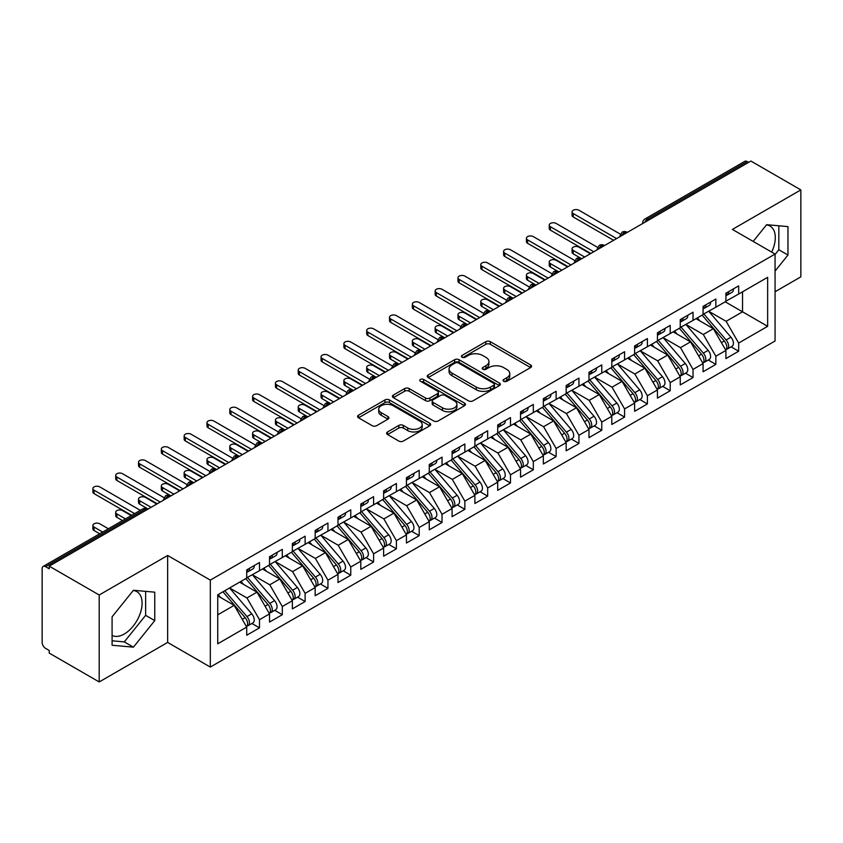 <?xml version="1.0" encoding="UTF-8"?>
<svg xmlns="http://www.w3.org/2000/svg" width="843" height="843" viewBox="0 0 843 843"><rect width="100%" height="100%" fill="white"/><g stroke="black" fill="none" stroke-linecap="round" stroke-linejoin="round"><path stroke-width="1.26" d="M503.714 381.289A2.213 1.275 0 0 0 506.843 381.289L530.637 367.548A3.172 1.834 0 0 0 531.575 366.262A3.172 1.834 0 0 0 530.637 364.966L490.331 341.689A3.172 1.834 0 0 0 485.842 341.689L462.048 355.43A2.213 1.275 0 0 0 461.406 356.336A2.213 1.275 0 0 0 462.048 357.242A2.213 1.275 0 0 0 465.188 357.242L468.265 355.461A10.137 5.848 0 0 1 482.596 355.461L485.958 357.4A10.137 5.848 0 0 1 488.929 361.542A10.137 5.848 0 0 1 485.958 365.672L482.881 367.453A2.213 1.275 0 0 0 482.228 368.359A2.213 1.275 0 0 0 482.881 369.266A2.213 1.275 0 0 0 486.011 369.266L489.098 367.485A10.137 5.848 0 0 1 503.429 367.485L506.791 369.424A10.137 5.848 0 0 1 509.762 373.565A10.137 5.848 0 0 1 506.791 377.706L503.714 379.476A2.213 1.275 0 0 0 503.06 380.383A2.213 1.275 0 0 0 503.714 381.289L503.714 379.476M112.087 635.443A25.174 14.531 120 0 0 124.29 633.999A25.174 14.531 120 0 0 140.739 611.818A25.174 14.531 120 0 0 136.882 591.649A25.174 14.531 120 0 0 133.226 590.511M766.424 224.933A25.174 14.531 -60 0 1 770.08 226.072A25.174 14.531 -60 0 1 771.672 252.099M387.527 431.953A3.172 1.834 0 0 0 386.6 433.239A3.172 1.834 0 0 0 387.527 434.535L398.834 441.068A3.172 1.834 0 0 0 403.312 441.068L429.74 425.81A3.172 1.834 0 0 0 430.668 424.514A3.172 1.834 0 0 0 429.74 423.218L389.424 399.94A3.172 1.834 0 0 0 384.945 399.94L358.517 415.199A3.172 1.834 0 0 0 357.59 416.495A3.172 1.834 0 0 0 358.517 417.791L372.184 425.673A3.172 1.834 0 0 0 376.663 425.673L387.97 419.15A3.172 1.834 0 0 0 388.897 417.854A3.172 1.834 0 0 0 387.97 416.558L381.194 412.649A8.472 4.889 0 0 1 378.718 409.192A8.472 4.889 0 0 1 383.944 404.672A8.472 4.889 0 0 1 393.175 405.736L419.719 421.057A8.472 4.889 0 0 1 422.195 424.514A8.472 4.889 0 0 1 416.969 429.034A8.472 4.889 0 0 1 407.738 427.97L403.312 425.42A3.172 1.834 0 0 0 398.834 425.42L387.527 431.953L387.527 434.535M775.065 291.741L800.85 276.852L800.85 189.907L750.881 161.055L49.221 566.148L49.221 568.783L45.575 566.675A4.837 2.792 -120 0 0 43.151 566.433A4.837 2.792 -120 0 0 42.15 568.656L42.15 642.429A4.837 2.792 -120 0 0 45.575 648.351L49.221 650.459L49.221 653.093L99.2 681.945L167.652 642.429L210.318 667.066L210.318 580.11L167.652 555.474L99.2 595L49.221 566.148M800.85 189.907L732.398 229.422L775.065 254.059L210.318 580.11M468.487 400.846A3.172 1.834 0 0 0 472.965 400.846L499.393 385.588A3.172 1.834 0 0 0 500.32 384.303A3.172 1.834 0 0 0 499.393 383.007L459.087 359.729A3.172 1.834 0 0 0 454.598 359.729L428.17 374.987A3.172 1.834 0 0 0 427.243 376.284A3.172 1.834 0 0 0 428.17 377.569L468.487 400.846M421.331 381.774A2.213 1.275 0 0 1 423.586 382.079L423.586 379.445L464.567 403.112A3.172 1.834 0 0 1 465.494 404.408A3.172 1.834 0 0 1 464.567 405.694L438.139 420.963A3.172 1.834 0 0 1 433.66 420.963L393.344 397.685L404.661 391.205L404.661 388.57L393.344 395.093A3.172 1.834 0 0 0 392.416 396.389A3.172 1.834 0 0 0 393.344 397.685L393.344 395.093M404.661 391.205A3.172 1.834 0 0 1 409.14 391.205L409.14 388.57A3.172 1.834 0 0 0 404.661 388.57M409.14 388.57L425.483 398.001A3.172 1.834 0 0 0 429.962 398.001L437.464 393.67A3.172 1.834 0 0 0 438.392 392.385A3.172 1.834 0 0 0 437.464 391.089L420.446 381.257A2.213 1.275 0 0 1 419.793 380.351A2.213 1.275 0 0 1 421.163 379.171A2.213 1.275 0 0 1 423.586 379.445M210.318 667.066L775.065 341.004L775.065 254.059M725.212 301.815L767.646 326.315L767.646 277.315L738.668 294.038L738.668 285.872L725.897 293.248L725.897 301.415L715.855 307.221L715.855 299.044L703.073 306.43L703.073 314.597L693.03 320.393L693.03 312.226L680.259 319.602L680.259 327.769L670.217 333.565L670.217 325.398L657.435 332.774L657.435 340.941L647.403 346.736L647.403 338.57L634.621 345.946L634.621 354.113L624.579 359.908L624.579 351.742L611.807 359.118L611.807 367.285L601.765 373.091L601.765 364.914L588.983 372.29L588.983 380.467L578.941 386.263L578.941 378.096L566.169 385.472L566.169 393.639L556.127 399.434L556.127 391.268L543.345 398.644L543.345 406.811L533.313 412.606L533.313 404.44L520.531 411.816L520.531 419.983L510.489 425.778L510.489 417.612L497.707 424.988L497.707 433.154L487.675 438.95L487.675 430.784L474.894 438.16L474.894 446.337L464.851 452.133L464.851 443.966L452.08 451.342L452.08 459.509L442.038 465.304L442.038 457.138L429.256 464.514L429.256 472.681L419.213 478.476L419.213 470.31L406.442 477.686L406.442 485.853L396.4 491.648L396.4 483.482L383.618 490.858L383.618 499.024L373.586 504.82L373.586 496.653L360.804 504.03L360.804 512.207L350.762 518.002L350.762 509.825L337.99 517.212L337.99 525.379L327.948 531.174L327.948 523.008L315.166 530.384L315.166 538.551L305.124 544.346L305.124 536.18L292.352 543.556L292.352 551.722L282.31 557.518L282.31 549.351L269.528 556.728L269.528 564.894L259.496 570.69L259.496 562.523L246.714 569.9L246.714 578.066L217.736 594.8L217.736 643.81L246.714 627.076L234.164 605.337L217.736 595.853M767.646 326.315L738.668 343.048L726.118 321.309L708.784 311.299M731.092 346.842L738.668 351.215L738.668 343.048M738.668 351.215L725.897 358.591L725.897 350.425L715.855 356.22L703.304 334.492L685.96 324.471M708.268 360.014L715.855 364.387L715.855 356.22M715.855 364.387L703.073 371.774L703.073 363.596L693.03 369.403L680.48 347.664L663.146 337.653L685.296 363.523L680.501 366.284A6.449 3.73 60 0 1 682.999 372.427A6.449 3.73 60 0 1 681.66 375.377A6.449 3.73 60 0 1 680.617 375.672M685.454 373.186L693.03 377.569L693.03 369.403M693.03 377.569L680.259 384.945L680.259 376.779L670.217 382.574L657.666 360.836L640.322 350.825L662.472 376.695L657.688 379.466A6.449 3.73 60 0 1 660.174 385.599A6.449 3.73 60 0 1 658.836 388.549A6.449 3.73 60 0 1 657.793 388.844M662.63 386.357L670.217 390.741L670.217 382.574M670.217 390.741L657.435 398.117L657.435 389.951L647.403 395.746L634.853 374.007L617.508 363.997L639.658 389.866L634.863 392.638A6.449 3.73 60 0 1 637.361 398.771A6.449 3.73 60 0 1 636.022 401.721A6.449 3.73 60 0 1 634.979 402.027M639.816 399.54L647.403 403.913L647.403 395.746M647.403 403.913L634.621 411.289L634.621 403.123L624.579 408.918L612.029 387.179L594.684 377.169L616.844 403.038L612.05 405.81A6.449 3.73 60 0 1 614.536 411.942A6.449 3.73 60 0 1 613.209 414.893A6.449 3.73 60 0 1 612.155 415.199M616.992 412.712L624.579 417.085L624.579 408.918M624.579 417.085L611.807 424.461L611.807 416.294L601.765 422.09L589.215 400.351L571.87 390.341M594.178 425.884L601.765 430.257L601.765 422.09M601.765 430.257L588.983 437.643L588.983 429.466L578.941 435.262L566.391 413.534L549.056 403.512M571.364 439.055L578.941 443.439L578.941 435.262M578.941 443.439L566.169 450.815L566.169 442.649L556.127 448.444L543.577 426.706L526.232 416.695M548.54 452.227L556.127 456.611L556.127 448.444M556.127 456.611L543.345 463.987L543.345 455.821L533.313 461.616L520.763 439.877L503.419 429.867M525.726 465.399L533.313 469.783L533.313 461.616M533.313 469.783L520.531 477.159L520.531 468.993L510.489 474.788L497.939 453.049L480.594 443.039M502.902 478.582L510.489 482.955L510.489 474.788M510.489 482.955L497.707 490.331L497.707 482.164L487.675 487.96L475.125 466.221L457.781 456.211M480.089 491.754L487.675 496.127L487.675 487.96M487.675 496.127L474.894 503.503L474.894 495.336L464.851 501.132L452.301 479.404L434.967 469.382M457.275 504.925L464.851 509.309L464.851 501.132M464.851 509.309L452.08 516.685L452.08 508.519L442.038 514.314L429.487 492.575L412.143 482.565L434.293 508.434L429.509 511.206A6.449 3.73 60 0 1 431.995 517.339A6.449 3.73 60 0 1 430.657 520.289A6.449 3.73 60 0 1 429.614 520.584M434.451 518.097L442.038 522.481L442.038 514.314M442.038 522.481L429.256 529.857L429.256 521.691L419.213 527.486L406.663 505.747L389.329 495.737L411.479 521.606L406.684 524.378A6.449 3.73 60 0 1 409.182 530.51A6.449 3.73 60 0 1 407.843 533.461A6.449 3.73 60 0 1 406.8 533.767M411.637 531.269L419.213 535.653L419.213 527.486M419.213 535.653L406.442 543.029L406.442 534.862L396.4 540.658L383.85 518.919L366.505 508.909L388.665 534.778L383.871 537.549A6.449 3.73 60 0 1 386.357 543.682A6.449 3.73 60 0 1 385.019 546.633A6.449 3.73 60 0 1 383.976 546.938M388.813 544.452L396.4 548.825L396.4 540.658M396.4 548.825L383.618 556.201L383.618 548.034L373.586 553.83L361.036 532.091L343.691 522.08L365.841 547.961L361.046 550.721A6.449 3.73 60 0 1 363.544 556.854A6.449 3.73 60 0 1 362.205 559.815A6.449 3.73 60 0 1 361.162 560.11M365.999 557.623L373.586 561.996L373.586 553.83M373.586 561.996L360.804 569.373L360.804 561.206L350.762 567.002L338.212 545.273L320.867 535.252L343.027 561.132L338.233 563.893A6.449 3.73 60 0 1 340.72 570.026A6.449 3.73 60 0 1 339.392 572.987A6.449 3.73 60 0 1 338.338 573.282M343.175 570.795L350.762 575.179L350.762 567.002M350.762 575.179L337.99 582.555L337.99 574.378L327.948 580.184L315.398 558.445L298.053 548.435M320.361 583.967L327.948 588.351L327.948 580.184M327.948 588.351L315.166 595.727L315.166 587.56L305.124 593.356L292.574 571.617L275.239 561.607M297.547 597.139L305.124 601.523L305.124 593.356M305.124 601.523L292.352 608.899L292.352 600.732L282.31 606.528L269.76 584.789L252.415 574.778M274.723 610.321L282.31 614.695L282.31 606.528M282.31 614.695L269.528 622.071L269.528 613.904L259.496 619.7L246.946 597.961L229.602 587.95M251.909 623.493L259.496 627.866L259.496 619.7M259.496 627.866L246.714 635.243L246.714 627.076M246.714 577.803L259.496 570.69M217.736 614.832L234.164 605.337M269.528 564.631L282.31 557.518M246.946 597.961L256.978 592.165L239.644 582.155M269.528 613.904L256.978 592.165M292.352 551.459L305.124 544.346M269.76 584.789L279.802 578.993L262.458 568.983M292.352 600.732L279.802 578.993M315.166 538.287L327.948 531.174M292.574 571.617L302.616 565.822L285.271 555.811M315.166 587.56L302.616 565.822M337.99 525.115L350.762 518.002M315.398 558.445L325.44 552.65L308.095 542.629M337.99 574.378L325.44 552.65M360.804 511.943L373.586 504.82M338.212 545.273L348.254 539.467L330.909 529.457M360.804 561.206L348.254 539.467M383.618 498.761L396.4 491.648M361.036 532.091L371.068 526.295L353.733 516.285M383.618 548.034L371.068 526.295M406.442 485.589L419.213 478.476M383.85 518.919L393.892 513.124L376.547 503.113M406.442 534.862L393.892 513.124M429.256 472.417L442.038 465.304M406.663 505.747L416.705 499.952L399.371 489.941M429.256 521.691L416.705 499.952M452.08 459.245L464.851 452.133M429.487 492.575L439.53 486.78L422.185 476.769M452.08 508.519L439.53 486.78M474.894 446.073L487.675 438.95M452.301 479.404L462.343 473.608L444.999 463.587M474.894 495.336L462.343 473.608M497.707 432.891L510.489 425.778M475.125 466.221L485.168 460.426L467.823 450.415M497.707 482.164L485.168 460.426M520.531 419.719L533.313 412.606M497.939 453.049L507.981 447.254L490.637 437.243M520.531 468.993L507.981 447.254M543.345 406.547L556.127 399.434M520.763 439.877L530.795 434.082L513.461 424.071M543.345 455.821L530.795 434.082M566.169 393.375L578.941 386.263M543.577 426.706L553.619 420.91L536.274 410.899M566.169 442.649L553.619 420.91M588.983 380.204L601.765 373.091M566.391 413.534L576.433 407.738L559.088 397.717M588.983 429.466L576.433 407.738M611.807 367.021L624.579 359.908M589.215 400.351L599.257 394.556L581.912 384.545M611.807 416.294L599.257 394.556M634.621 353.849L647.403 346.736M612.029 387.179L622.071 381.384L604.726 371.373M634.621 403.123L622.071 381.384M657.435 340.677L670.217 333.565M634.853 374.007L644.884 368.212L627.55 358.201M657.435 389.951L644.884 368.212M680.259 327.505L693.03 320.393M657.666 360.836L667.709 355.04L650.364 345.029M680.259 376.779L667.709 355.04M703.073 314.334L715.855 307.221M680.48 347.664L690.522 341.868L673.178 331.847M703.073 363.596L690.522 341.868M748.595 162.372L747.225 161.582L647.456 219.18L648.825 219.97M644.716 222.341A4.837 2.792 120 0 1 647.456 219.18A4.837 2.792 60 0 0 645.032 218.938L744.812 161.34A4.837 2.792 60 0 1 747.225 161.582M725.897 301.162L738.668 294.038M726.118 321.309L742.546 311.826L742.546 291.804L767.646 277.315M703.304 334.492L713.347 328.686L696.002 318.675M725.897 350.425L713.347 328.686M99.2 595L99.2 681.945M775.065 271.077L787.963 255.039L787.963 226.598L766.624 224.691L753.178 241.425M167.652 642.429L167.652 555.474M154.754 620.617L154.754 592.176L133.426 590.269L112.087 616.802L112.087 645.253L133.426 647.161L154.754 620.617L145.628 615.348L145.628 591.354M625.896 233.216L624.526 232.426A4.837 2.792 -120 0 0 622.102 232.183A4.837 2.792 -120 0 0 622.05 232.215L619.795 236.303A4.837 2.792 0 0 0 619.847 236.704M603.072 246.388L601.702 245.598A4.837 2.792 -120 0 0 599.289 245.355A4.837 2.792 -120 0 0 599.225 245.387L596.981 249.475A4.837 2.792 0 0 0 597.023 249.876L596.981 249.475M580.258 259.56L578.888 258.769A4.837 2.792 -120 0 0 576.464 258.527A4.837 2.792 -120 0 0 576.412 258.559L574.157 262.658A4.837 2.792 0 0 0 574.209 263.048M557.434 272.732L556.074 271.941A4.837 2.792 -120 0 0 553.651 271.699A4.837 2.792 -120 0 0 553.588 271.741L551.343 275.83A4.837 2.792 0 0 0 551.385 276.23M534.62 285.903L533.25 285.113A4.837 2.792 -120 0 0 530.827 284.881A4.837 2.792 -120 0 0 530.774 284.913L528.519 289.001A4.837 2.792 0 0 0 528.572 289.402M511.806 299.086L510.436 298.296A4.837 2.792 -120 0 0 508.013 298.053A4.837 2.792 -120 0 0 507.96 298.085L505.705 302.173A4.837 2.792 0 0 0 505.758 302.574M488.982 312.258L487.612 311.467A4.837 2.792 -120 0 0 485.199 311.225A4.837 2.792 -120 0 0 485.136 311.257L482.891 315.345A4.837 2.792 0 0 0 482.934 315.746M466.168 325.43L464.799 324.639A4.837 2.792 -120 0 0 462.375 324.397A4.837 2.792 -120 0 0 462.322 324.429L460.067 328.528A4.837 2.792 0 0 0 460.12 328.918M443.344 338.601L441.974 337.811A4.837 2.792 -120 0 0 439.561 337.569A4.837 2.792 -120 0 0 439.498 337.611L437.254 341.7A4.837 2.792 0 0 0 437.296 342.089M420.531 351.773L419.161 350.983A4.837 2.792 -120 0 0 416.737 350.751A4.837 2.792 -120 0 0 416.684 350.783L414.429 354.871A4.837 2.792 0 0 0 414.482 355.272M397.717 364.956L396.347 364.155A4.837 2.792 -120 0 0 393.923 363.923A4.837 2.792 -120 0 0 393.871 363.955L391.616 368.043A4.837 2.792 0 0 0 391.668 368.444M374.893 378.128L373.523 377.337A4.837 2.792 -120 0 0 371.11 377.095A4.837 2.792 -120 0 0 371.046 377.127L368.802 381.215A4.837 2.792 0 0 0 368.844 381.616M352.079 391.3L350.709 390.509A4.837 2.792 -120 0 0 348.285 390.267A4.837 2.792 -120 0 0 348.233 390.298L345.978 394.398A4.837 2.792 0 0 0 346.03 394.787M329.255 404.471L327.885 403.681A4.837 2.792 -120 0 0 325.472 403.439A4.837 2.792 -120 0 0 325.409 403.481L323.164 407.569A4.837 2.792 0 0 0 323.206 407.959M306.441 417.643L305.071 416.853A4.837 2.792 -120 0 0 302.648 416.621A4.837 2.792 -120 0 0 302.595 416.653L300.34 420.741A4.837 2.792 0 0 0 300.393 421.142M283.617 430.815L282.257 430.025A4.837 2.792 -120 0 0 279.834 429.793A4.837 2.792 -120 0 0 279.781 429.825L277.526 433.913A4.837 2.792 0 0 0 277.579 434.314M260.803 443.998L259.433 443.207A4.837 2.792 -120 0 0 257.01 442.965A4.837 2.792 -120 0 0 256.957 442.996L254.702 447.085A4.837 2.792 0 0 0 254.755 447.485M237.989 457.169L236.62 456.379A4.837 2.792 -120 0 0 234.196 456.137A4.837 2.792 -120 0 0 234.143 456.168L231.888 460.267A4.837 2.792 0 0 0 231.941 460.657M215.165 470.341L213.795 469.551A4.837 2.792 -120 0 0 211.382 469.309A4.837 2.792 -120 0 0 211.319 469.34L209.075 473.439A4.837 2.792 0 0 0 209.117 473.829M192.352 483.513L190.982 482.723A4.837 2.792 -120 0 0 188.558 482.481A4.837 2.792 -120 0 0 188.505 482.523L186.25 486.611A4.837 2.792 0 0 0 186.303 487.012M169.527 496.685L168.157 495.895A4.837 2.792 -120 0 0 165.744 495.663A4.837 2.792 -120 0 0 165.681 495.695L163.437 499.783A4.837 2.792 0 0 0 163.479 500.184M775.065 254.46L778.827 249.77L778.827 225.776M778.827 249.77L787.963 255.039M112.087 640.796L124.29 641.892L145.628 615.348M124.29 641.892L133.426 647.161M504.599 381.605L506.791 380.341A10.137 5.848 0 0 0 509.762 376.199L509.762 373.565M488.929 361.542L488.929 364.176A10.137 5.848 0 0 1 485.958 368.317L483.766 369.582M530.595 367.58L490.331 344.323A3.172 1.834 0 0 0 485.842 344.323L462.933 357.548M499.351 385.62L459.087 362.364A3.172 1.834 0 0 0 454.598 362.364L428.212 377.601M493.798 385.198A2.213 1.275 0 0 0 494.451 384.303A2.213 1.275 0 0 0 493.798 383.396L458.413 362.964A2.213 1.275 0 0 0 455.273 362.964L452.027 364.84A10.137 5.848 0 0 0 449.056 368.971A10.137 5.848 0 0 0 452.027 373.112L476.221 387.074A10.137 5.848 0 0 0 490.552 387.074L493.798 385.198L493.798 387.833A2.213 1.275 0 0 0 494.451 386.937L494.451 384.303M449.056 368.971L449.056 371.605A10.137 5.848 0 0 0 452.027 375.746L452.027 373.112M493.798 387.833L490.552 389.708A10.137 5.848 0 0 1 476.221 389.708L452.027 375.746M409.14 391.205L425.483 400.636A3.172 1.834 0 0 0 429.962 400.636L437.464 396.305A3.172 1.834 0 0 0 438.392 395.019L438.392 392.385M423.586 382.079L464.525 405.725M442.449 407.801A8.472 4.889 0 0 0 451.69 408.866A8.472 4.889 0 0 0 456.917 404.345A8.472 4.889 0 0 0 454.43 400.878L445.083 395.483A3.172 1.834 0 0 0 440.604 395.483L433.102 399.814A3.172 1.834 0 0 0 432.174 401.11A3.172 1.834 0 0 0 433.102 402.406L442.449 407.801L442.449 410.436A8.472 4.889 0 0 0 451.69 411.5A8.472 4.889 0 0 0 456.917 406.979L456.917 404.345M432.174 401.11L432.174 403.744A3.172 1.834 0 0 0 433.102 405.04L433.102 402.406M442.449 410.436L433.102 405.04M422.195 424.514L422.195 427.148A8.472 4.889 0 0 1 416.969 431.669A8.472 4.889 0 0 1 407.738 430.604L403.312 428.054A3.172 1.834 0 0 0 398.834 428.054L387.569 434.556M378.718 409.192L378.718 411.827A8.472 4.889 0 0 0 381.194 415.283L381.194 412.649M387.928 419.171L381.194 415.283M429.74 423.218L429.74 425.81L389.424 402.575A3.172 1.834 0 0 0 384.945 402.575L358.56 417.812L358.517 415.199M703.958 314.081L726.139 339.94A6.449 3.73 60 0 1 728.626 346.073A6.449 3.73 60 0 1 727.298 349.034L732.082 346.262A6.449 3.73 -120 0 0 733.421 343.312A6.449 3.73 -120 0 0 730.934 337.179L708.752 311.32M727.298 349.034A6.449 3.73 60 0 1 726.245 349.329M702.135 315.134L724.316 340.994A6.449 3.73 60 0 1 726.803 347.126A6.449 3.73 60 0 1 725.633 349.982M573.24 250.434L573.24 253.859A4.036 2.329 180 0 1 572.06 252.215L572.06 248.79A4.036 2.329 0 0 0 573.24 250.434L584.652 257.02M590.353 253.732L578.941 247.147A4.036 2.329 0 0 0 574.547 246.641A4.036 2.329 0 0 0 572.06 248.79M699.975 320.972L697.34 317.906M573.24 253.859L581.312 258.527A4.837 2.792 120 0 0 578.888 258.769A4.837 2.792 120 0 0 576.264 261.867M725.897 295.756A6.449 3.73 -120 0 0 726.803 293.122A6.449 3.73 -120 0 0 726.792 292.732M726.245 295.324A6.449 3.73 -120 0 0 727.298 295.029A6.449 3.73 -120 0 0 728.626 292.068A6.449 3.73 -120 0 0 728.615 291.678M733.41 288.907A6.449 3.73 60 0 1 733.421 289.307A6.449 3.73 60 0 1 732.082 292.258L727.298 295.029M620.311 234.133L578.941 210.255A4.036 2.329 -0 0 0 574.547 209.749A4.036 2.329 -0 0 0 572.06 211.899A4.036 2.329 -0 0 0 573.24 213.553L573.24 216.978A4.036 2.329 180 0 1 572.06 215.334L572.06 211.899M613.63 240.297L573.24 216.978M616.591 238.58L573.24 213.553M681.144 327.253L703.325 353.112A6.449 3.73 60 0 1 705.812 359.244A6.449 3.73 60 0 1 704.474 362.205L709.269 359.434A6.449 3.73 -120 0 0 710.607 356.484A6.449 3.73 -120 0 0 708.109 350.351L685.928 324.492M704.474 362.205A6.449 3.73 60 0 1 703.431 362.501M679.31 328.306L701.492 354.165A6.449 3.73 60 0 1 703.989 360.298A6.449 3.73 60 0 1 702.82 363.154M550.426 263.606L550.426 267.041A4.036 2.329 180 0 1 549.236 265.387L549.236 261.962A4.036 2.329 0 0 0 550.426 263.606L561.828 270.203M567.539 266.904L556.127 260.318A4.036 2.329 0 0 0 551.733 259.813A4.036 2.329 0 0 0 549.236 261.962M677.15 334.144L674.526 331.078M550.426 267.041L558.487 271.699A4.837 2.792 120 0 0 556.074 271.941A4.837 2.792 120 0 0 553.44 275.039M681.66 375.377L686.455 372.606A6.449 3.73 -120 0 0 687.783 369.656A6.449 3.73 -120 0 0 685.296 363.523M656.497 341.489L678.678 367.337A6.449 3.73 60 0 1 681.165 373.481A6.449 3.73 60 0 1 679.995 376.326M527.602 276.789L527.602 280.213A4.036 2.329 180 0 1 526.422 278.559L526.422 275.134A4.036 2.329 0 0 0 527.602 276.789L539.014 283.374M544.715 280.076L533.313 273.49A4.036 2.329 0 0 0 528.909 272.984A4.036 2.329 0 0 0 526.422 275.134M654.337 347.316L651.702 344.25M527.602 280.213L535.674 284.881A4.837 2.792 120 0 0 533.25 285.113A4.837 2.792 120 0 0 530.626 288.211M658.32 340.435L680.501 366.284M658.836 388.549L663.631 385.788A6.449 3.73 -120 0 0 664.969 382.827A6.449 3.73 -120 0 0 662.472 376.695M633.683 354.661L655.865 380.52A6.449 3.73 60 0 1 658.351 386.652A6.449 3.73 60 0 1 657.182 389.498M504.788 289.96L504.788 293.385A4.036 2.329 180 0 1 503.608 291.741L503.608 288.317A4.036 2.329 0 0 0 504.788 289.96L516.19 296.546M521.901 293.248L510.489 286.662A4.036 2.329 0 0 0 506.095 286.156A4.036 2.329 0 0 0 503.608 288.317M631.512 360.488L628.889 357.421M504.788 293.385L512.85 298.053A4.837 2.792 120 0 0 510.436 298.296A4.837 2.792 120 0 0 507.813 301.383M635.506 353.607L657.688 379.466M636.022 401.721L640.817 398.96A6.449 3.73 -120 0 0 642.155 395.999A6.449 3.73 -120 0 0 639.658 389.866M610.859 367.833L633.04 393.692A6.449 3.73 60 0 1 635.538 399.824A6.449 3.73 60 0 1 634.357 402.669M481.964 303.132L481.964 306.557A4.036 2.329 180 0 1 480.784 304.913L480.784 301.488A4.036 2.329 0 0 0 481.964 303.132L493.376 309.718M499.077 306.43L487.675 299.845A4.036 2.329 0 0 0 483.281 299.339A4.036 2.329 0 0 0 480.784 301.488M608.699 373.67L606.064 370.604M481.964 306.557L490.036 311.225A4.837 2.792 120 0 0 487.612 311.467A4.837 2.792 120 0 0 484.988 314.565M612.682 366.779L634.863 392.638M703.073 308.938A6.449 3.73 -120 0 0 703.989 306.304A6.449 3.73 -120 0 0 703.979 305.904M703.431 308.496A6.449 3.73 -120 0 0 704.474 308.201A6.449 3.73 -120 0 0 705.812 305.25A6.449 3.73 -120 0 0 705.802 304.85M710.596 302.089A6.449 3.73 60 0 1 710.607 302.479A6.449 3.73 60 0 1 709.269 305.429L704.474 308.201M597.487 247.315L556.127 223.427A4.036 2.329 -0 0 0 551.733 222.921A4.036 2.329 -0 0 0 549.236 225.081A4.036 2.329 -0 0 0 550.426 226.725L550.426 230.15A4.036 2.329 180 0 1 549.236 228.506L549.236 225.081M590.806 253.469L550.426 230.15M593.778 251.751L550.426 226.725M680.259 322.11A6.449 3.73 -120 0 0 681.165 319.476A6.449 3.73 -120 0 0 681.155 319.075M680.617 321.668A6.449 3.73 -120 0 0 681.66 321.373A6.449 3.73 -120 0 0 682.999 318.422A6.449 3.73 -120 0 0 682.978 318.022M687.772 315.261A6.449 3.73 60 0 1 687.783 315.651A6.449 3.73 60 0 1 686.455 318.612L681.66 321.373M574.673 260.487L533.313 236.609A4.036 2.329 -0 0 0 528.909 236.103A4.036 2.329 -0 0 0 526.422 238.253A4.036 2.329 -0 0 0 527.602 239.897L527.602 243.321A4.036 2.329 180 0 1 526.422 241.678L526.422 238.253M567.992 266.641L527.602 243.321M570.953 264.923L527.602 239.897M657.435 335.282A6.449 3.73 -120 0 0 658.351 332.648A6.449 3.73 -120 0 0 658.341 332.258M657.793 334.85A6.449 3.73 -120 0 0 658.836 334.545A6.449 3.73 -120 0 0 660.174 331.594A6.449 3.73 -120 0 0 660.164 331.204M664.958 328.433A6.449 3.73 60 0 1 664.969 328.823A6.449 3.73 60 0 1 663.631 331.784L658.836 334.545M551.849 273.659L510.489 249.781A4.036 2.329 -0 0 0 506.095 249.275A4.036 2.329 -0 0 0 503.608 251.425A4.036 2.329 -0 0 0 504.788 253.069L504.788 256.493A4.036 2.329 180 0 1 503.608 254.849L503.608 251.425M545.179 279.813L504.788 256.493M548.14 278.106L504.788 253.069M634.621 348.454A6.449 3.73 -120 0 0 635.538 345.82A6.449 3.73 -120 0 0 635.517 345.43M634.979 348.022A6.449 3.73 -120 0 0 636.022 347.727A6.449 3.73 -120 0 0 637.361 344.766A6.449 3.73 -120 0 0 637.35 344.376M642.134 341.605A6.449 3.73 60 0 1 642.155 342.005A6.449 3.73 60 0 1 640.817 344.956L636.022 347.727M529.035 286.831L487.675 262.953A4.036 2.329 -0 0 0 483.281 262.447A4.036 2.329 -0 0 0 480.784 264.597A4.036 2.329 -0 0 0 481.964 266.24L481.964 269.676A4.036 2.329 180 0 1 480.784 268.021L480.784 264.597M522.354 292.985L481.964 269.676M525.326 291.278L481.964 266.24M613.209 414.893L617.993 412.132A6.449 3.73 -120 0 0 619.331 409.182A6.449 3.73 -120 0 0 616.844 403.038M588.045 381.004L610.227 406.863A6.449 3.73 60 0 1 612.713 412.996A6.449 3.73 60 0 1 611.544 415.852M459.15 316.304L459.15 319.729A4.036 2.329 180 0 1 457.97 318.085L457.97 314.66A4.036 2.329 0 0 0 459.15 316.304L470.563 322.89M476.263 319.602L464.851 313.016A4.036 2.329 0 0 0 460.457 312.511A4.036 2.329 0 0 0 457.97 314.66M585.885 386.842L583.251 383.776M459.15 319.729L467.222 324.397A4.837 2.792 120 0 0 464.799 324.639A4.837 2.792 120 0 0 462.175 327.737M589.868 379.951L612.05 405.81M611.807 361.626A6.449 3.73 -120 0 0 612.713 358.992A6.449 3.73 -120 0 0 612.703 358.602M612.155 361.194A6.449 3.73 -120 0 0 613.209 360.899A6.449 3.73 -120 0 0 614.536 357.938A6.449 3.73 -120 0 0 614.526 357.548M619.32 354.777A6.449 3.73 60 0 1 619.331 355.177A6.449 3.73 60 0 1 617.993 358.127L613.209 360.899M506.221 300.003L464.851 276.125A4.036 2.329 -0 0 0 460.457 275.619A4.036 2.329 -0 0 0 457.97 277.769A4.036 2.329 -0 0 0 459.15 279.423L459.15 282.848A4.036 2.329 180 0 1 457.97 281.193L457.97 277.769M499.541 306.167L459.15 282.848M502.502 304.449L459.15 279.423M567.054 393.123L589.236 418.982A6.449 3.73 60 0 1 591.723 425.114A6.449 3.73 60 0 1 590.385 428.075L595.179 425.304A6.449 3.73 -120 0 0 596.517 422.354A6.449 3.73 -120 0 0 594.02 416.221L571.839 390.362M590.385 428.075A6.449 3.73 60 0 1 589.341 428.37M565.221 394.176L587.402 420.035A6.449 3.73 60 0 1 589.9 426.168A6.449 3.73 60 0 1 588.72 429.024M436.337 329.476L436.337 332.901A4.036 2.329 180 0 1 435.146 331.257L435.146 327.832A4.036 2.329 0 0 0 436.337 329.476L447.738 336.062M453.45 332.774L442.038 326.188A4.036 2.329 0 0 0 437.643 325.683A4.036 2.329 0 0 0 435.146 327.832M563.061 400.014L560.437 396.948M436.337 332.901L444.398 337.569A4.837 2.792 120 0 0 441.974 337.811A4.837 2.792 120 0 0 439.351 340.909M588.983 374.808A6.449 3.73 -120 0 0 589.9 372.174A6.449 3.73 -120 0 0 589.889 371.774M589.341 374.366A6.449 3.73 -120 0 0 590.385 374.071A6.449 3.73 -120 0 0 591.723 371.12A6.449 3.73 -120 0 0 591.712 370.72M596.507 367.959A6.449 3.73 60 0 1 596.517 368.349A6.449 3.73 60 0 1 595.179 371.299L590.385 374.071M483.397 313.185L442.038 289.297A4.036 2.329 -0 0 0 437.643 288.791A4.036 2.329 -0 0 0 435.146 290.951A4.036 2.329 -0 0 0 436.337 292.595L436.337 296.019A4.036 2.329 180 0 1 435.146 294.376L435.146 290.951M476.716 319.339L436.337 296.019M479.688 317.621L436.337 292.595M544.23 406.305L566.412 432.153A6.449 3.73 60 0 1 568.909 438.286A6.449 3.73 60 0 1 567.571 441.247L572.355 438.476A6.449 3.73 -120 0 0 573.693 435.525A6.449 3.73 -120 0 0 571.206 429.393L549.025 403.534M567.571 441.247A6.449 3.73 60 0 1 566.528 441.542M542.407 407.359L564.589 433.207A6.449 3.73 60 0 1 567.076 439.351A6.449 3.73 60 0 1 565.906 442.196M413.513 342.658L413.513 346.083A4.036 2.329 180 0 1 412.332 344.429L412.332 341.004A4.036 2.329 0 0 0 413.513 342.658L424.925 349.244M430.625 345.946L419.213 339.36A4.036 2.329 0 0 0 414.819 338.854A4.036 2.329 0 0 0 412.332 341.004M540.247 413.186L537.613 410.119M413.513 346.083L421.584 350.751A4.837 2.792 120 0 0 419.161 350.983A4.837 2.792 120 0 0 416.537 354.081M566.169 387.98A6.449 3.73 -120 0 0 567.076 385.346A6.449 3.73 -120 0 0 567.065 384.945M566.528 387.538A6.449 3.73 -120 0 0 567.571 387.243A6.449 3.73 -120 0 0 568.909 384.292A6.449 3.73 -120 0 0 568.888 383.892M573.683 381.131A6.449 3.73 60 0 1 573.693 381.521A6.449 3.73 60 0 1 572.355 384.482L567.571 387.243M460.584 326.357L419.213 302.479A4.036 2.329 -0 0 0 414.819 301.973A4.036 2.329 -0 0 0 412.332 304.123A4.036 2.329 -0 0 0 413.513 305.767L413.513 309.191A4.036 2.329 180 0 1 412.332 307.547L412.332 304.123M453.903 332.511L413.513 309.191M456.864 330.793L413.513 305.767M521.417 419.477L543.598 445.336A6.449 3.73 60 0 1 546.085 451.469A6.449 3.73 60 0 1 544.747 454.419L549.541 451.658A6.449 3.73 -120 0 0 550.879 448.697A6.449 3.73 -120 0 0 548.382 442.564L526.201 416.705M544.747 454.419A6.449 3.73 60 0 1 543.703 454.714M519.583 420.531L541.764 446.39A6.449 3.73 60 0 1 544.262 452.522A6.449 3.73 60 0 1 543.092 455.368M390.699 355.83L390.699 359.255A4.036 2.329 180 0 1 389.519 357.611L389.519 354.186A4.036 2.329 0 0 0 390.699 355.83L402.1 362.416M407.812 359.118L396.4 352.532A4.036 2.329 0 0 0 392.006 352.026A4.036 2.329 0 0 0 389.519 354.186M517.423 426.358L514.799 423.291M390.699 359.255L399.139 364.123M543.345 401.152A6.449 3.73 -120 0 0 544.262 398.518A6.449 3.73 -120 0 0 544.251 398.128M543.703 400.72A6.449 3.73 -120 0 0 544.747 400.414A6.449 3.73 -120 0 0 546.085 397.464A6.449 3.73 -120 0 0 546.074 397.074M550.869 394.303A6.449 3.73 60 0 1 550.879 394.693A6.449 3.73 60 0 1 549.541 397.654L544.747 400.414M437.759 339.529L396.4 315.651A4.036 2.329 -0 0 0 392.006 315.145A4.036 2.329 -0 0 0 389.519 317.295A4.036 2.329 -0 0 0 390.699 318.939L390.699 322.363A4.036 2.329 180 0 1 389.519 320.719L389.519 317.295M431.079 345.683L390.699 322.363M434.05 343.976L390.699 318.939M498.592 432.649L520.774 458.508A6.449 3.73 60 0 1 523.271 464.641A6.449 3.73 60 0 1 521.933 467.591L526.727 464.83A6.449 3.73 -120 0 0 528.055 461.869A6.449 3.73 -120 0 0 525.568 455.736L503.387 429.877M521.933 467.591A6.449 3.73 60 0 1 520.89 467.897M496.769 433.702L518.951 459.561A6.449 3.73 60 0 1 521.448 465.694A6.449 3.73 60 0 1 520.268 468.539M367.875 369.002L367.875 372.427A4.036 2.329 180 0 1 366.694 370.783L366.694 367.358A4.036 2.329 0 0 0 367.875 369.002L379.287 375.588M384.988 372.3L373.586 365.704A4.036 2.329 0 0 0 369.181 365.209A4.036 2.329 0 0 0 366.694 367.358M494.609 439.53L491.975 436.474M367.875 372.427L375.946 377.095A4.837 2.792 120 0 0 373.523 377.337A4.837 2.792 120 0 0 370.899 380.435M520.531 414.324A6.449 3.73 -120 0 0 521.448 411.69A6.449 3.73 -120 0 0 521.427 411.3M520.89 413.892A6.449 3.73 -120 0 0 521.933 413.586A6.449 3.73 -120 0 0 523.271 410.636A6.449 3.73 -120 0 0 523.261 410.246M528.045 407.475A6.449 3.73 60 0 1 528.055 407.875A6.449 3.73 60 0 1 526.727 410.826L521.933 413.586M414.946 352.701L373.586 328.823A4.036 2.329 -0 0 0 369.181 328.317A4.036 2.329 -0 0 0 366.694 330.467A4.036 2.329 -0 0 0 367.875 332.11L367.875 335.535A4.036 2.329 180 0 1 366.694 333.891L366.694 330.467M408.265 358.855L367.875 335.535M411.236 357.147L367.875 332.11M475.779 445.821L497.96 471.68A6.449 3.73 60 0 1 500.447 477.812A6.449 3.73 60 0 1 499.109 480.763L503.903 478.002A6.449 3.73 -120 0 0 505.242 475.052A6.449 3.73 -120 0 0 502.755 468.908L480.573 443.06M499.109 480.763A6.449 3.73 60 0 1 498.065 481.068M473.956 446.874L496.137 472.733A6.449 3.73 60 0 1 498.624 478.866A6.449 3.73 60 0 1 497.454 481.711M345.061 382.174L345.061 385.599A4.036 2.329 180 0 1 343.881 383.955L343.881 380.53A4.036 2.329 0 0 0 345.061 382.174L356.473 388.76M362.174 385.472L350.762 378.886A4.036 2.329 0 0 0 346.368 378.381A4.036 2.329 0 0 0 343.881 380.53M471.785 452.712L469.161 449.646M345.061 385.599L353.122 390.267A4.837 2.792 120 0 0 350.709 390.509A4.837 2.792 120 0 0 348.085 393.607M497.707 427.496A6.449 3.73 -120 0 0 498.624 424.861A6.449 3.73 -120 0 0 498.613 424.472M498.065 427.064A6.449 3.73 -120 0 0 499.109 426.769A6.449 3.73 -120 0 0 500.447 423.808A6.449 3.73 -120 0 0 500.436 423.418M505.231 420.646A6.449 3.73 60 0 1 505.242 421.047A6.449 3.73 60 0 1 503.903 423.997L499.109 426.769M392.132 365.873L350.762 341.995A4.036 2.329 -0 0 0 346.368 341.489A4.036 2.329 -0 0 0 343.881 343.638A4.036 2.329 -0 0 0 345.061 345.293L345.061 348.717A4.036 2.329 180 0 1 343.881 347.063L343.881 343.638M385.451 372.026L345.061 348.717M388.412 370.319L345.061 345.293M452.954 458.992L475.136 484.851A6.449 3.73 60 0 1 477.633 490.984A6.449 3.73 60 0 1 476.295 493.945L481.09 491.174A6.449 3.73 -120 0 0 482.428 488.223A6.449 3.73 -120 0 0 479.93 482.091L457.749 456.232M476.295 493.945A6.449 3.73 60 0 1 475.252 494.24M451.131 460.046L473.313 485.905A6.449 3.73 60 0 1 475.81 492.038A6.449 3.73 60 0 1 474.63 494.894M322.237 395.346L322.237 398.771A4.036 2.329 180 0 1 321.057 397.127L321.057 393.702A4.036 2.329 0 0 0 322.237 395.346L333.649 401.932M339.35 398.644L327.948 392.058A4.036 2.329 0 0 0 323.554 391.552A4.036 2.329 0 0 0 321.057 393.702M448.971 465.884L446.337 462.818M322.237 398.771L330.308 403.439A4.837 2.792 120 0 0 327.885 403.681A4.837 2.792 120 0 0 325.261 406.779M474.894 440.678A6.449 3.73 -120 0 0 475.81 438.033A6.449 3.73 -120 0 0 475.8 437.643M475.252 440.236A6.449 3.73 -120 0 0 476.295 439.941A6.449 3.73 -120 0 0 477.633 436.98A6.449 3.73 -120 0 0 477.623 436.59M482.407 433.829A6.449 3.73 60 0 1 482.428 434.219A6.449 3.73 60 0 1 481.09 437.169L476.295 439.941M369.308 379.055L327.948 355.166A4.036 2.329 -0 0 0 323.554 354.661A4.036 2.329 -0 0 0 321.057 356.821A4.036 2.329 -0 0 0 322.237 358.465L322.237 361.889A4.036 2.329 180 0 1 321.057 360.246L321.057 356.821M362.627 385.209L322.237 361.889M365.599 383.491L322.237 358.465M430.141 472.175L452.322 498.023A6.449 3.73 60 0 1 454.82 504.156A6.449 3.73 60 0 1 453.481 507.117L458.265 504.346A6.449 3.73 -120 0 0 459.604 501.395A6.449 3.73 -120 0 0 457.117 495.262L434.935 469.403M453.481 507.117A6.449 3.73 60 0 1 452.438 507.412M428.318 473.229L450.499 499.077A6.449 3.73 60 0 1 452.986 505.21A6.449 3.73 60 0 1 451.816 508.066M299.423 408.528L299.423 411.953A4.036 2.329 180 0 1 298.243 410.299L298.243 406.874A4.036 2.329 0 0 0 299.423 408.528L310.835 415.114M316.536 411.816L305.124 405.23A4.036 2.329 0 0 0 300.73 404.724A4.036 2.329 0 0 0 298.243 406.874M426.158 479.056L423.523 475.989M299.423 411.953L307.495 416.621A4.837 2.792 120 0 0 305.071 416.853A4.837 2.792 120 0 0 302.447 419.951M452.08 453.85A6.449 3.73 -120 0 0 452.986 451.216A6.449 3.73 -120 0 0 452.976 450.815M452.438 453.408A6.449 3.73 -120 0 0 453.481 453.113A6.449 3.73 -120 0 0 454.82 450.162A6.449 3.73 -120 0 0 454.798 449.762M459.593 447.001A6.449 3.73 60 0 1 459.604 447.391A6.449 3.73 60 0 1 458.265 450.352L453.481 453.113M346.494 392.227L305.124 368.338A4.036 2.329 -0 0 0 300.73 367.843A4.036 2.329 -0 0 0 298.243 369.993A4.036 2.329 -0 0 0 299.423 371.637L299.423 375.061A4.036 2.329 180 0 1 298.243 373.417L298.243 369.993M339.813 398.381L299.423 375.061M342.774 396.663L299.423 371.637M430.657 520.289L435.452 517.518A6.449 3.73 -120 0 0 436.79 514.567A6.449 3.73 -120 0 0 434.293 508.434M405.494 486.4L427.675 512.259A6.449 3.73 60 0 1 430.172 518.392A6.449 3.73 60 0 1 429.003 521.237M276.609 421.7L276.609 425.125A4.036 2.329 180 0 1 275.429 423.481L275.429 420.056A4.036 2.329 0 0 0 276.609 421.7L288.011 428.286M293.722 424.988L282.31 418.402A4.036 2.329 0 0 0 277.916 417.896A4.036 2.329 0 0 0 275.429 420.056M403.333 492.228L400.71 489.161M276.609 425.125L284.671 429.793A4.837 2.792 120 0 0 282.257 430.025A4.837 2.792 120 0 0 279.623 433.123M407.327 485.347L429.509 511.206M429.256 467.022A6.449 3.73 -120 0 0 430.172 464.388A6.449 3.73 -120 0 0 430.162 463.987M429.614 466.59A6.449 3.73 -120 0 0 430.657 466.284A6.449 3.73 -120 0 0 431.995 463.334A6.449 3.73 -120 0 0 431.985 462.933M436.779 460.173A6.449 3.73 60 0 1 436.79 460.563A6.449 3.73 60 0 1 435.452 463.524L430.657 466.284M323.67 405.399L282.31 381.521A4.036 2.329 -0 0 0 277.916 381.015A4.036 2.329 -0 0 0 275.429 383.165A4.036 2.329 -0 0 0 276.609 384.808L276.609 388.233A4.036 2.329 180 0 1 275.429 386.589L275.429 383.165M316.989 411.553L276.609 388.233M319.961 409.846L276.609 384.808M407.843 533.461L412.638 530.7A6.449 3.73 -120 0 0 413.966 527.739A6.449 3.73 -120 0 0 411.479 521.606M382.68 499.572L404.861 525.431A6.449 3.73 60 0 1 407.348 531.564A6.449 3.73 60 0 1 406.178 534.409M253.785 434.872L253.785 438.297A4.036 2.329 180 0 1 252.605 436.653L252.605 433.228A4.036 2.329 0 0 0 253.785 434.872L265.197 441.458M270.898 438.16L259.496 431.574A4.036 2.329 0 0 0 255.092 431.079A4.036 2.329 0 0 0 252.605 433.228M380.52 505.4L377.885 502.344M253.785 438.297L261.857 442.965A4.837 2.792 120 0 0 259.433 443.207A4.837 2.792 120 0 0 256.809 446.295M384.503 498.519L406.684 524.378M406.442 480.194A6.449 3.73 -120 0 0 407.348 477.559A6.449 3.73 -120 0 0 407.338 477.17M406.8 479.762A6.449 3.73 -120 0 0 407.843 479.456A6.449 3.73 -120 0 0 409.182 476.506A6.449 3.73 -120 0 0 409.171 476.116M413.955 473.344A6.449 3.73 60 0 1 413.966 473.745A6.449 3.73 60 0 1 412.638 476.695L407.843 479.456M300.856 418.571L259.496 394.693A4.036 2.329 -0 0 0 255.092 394.187A4.036 2.329 -0 0 0 252.605 396.336A4.036 2.329 -0 0 0 253.785 397.98L253.785 401.405A4.036 2.329 180 0 1 252.605 399.761L252.605 396.336M294.175 424.724L253.785 401.405M297.136 423.017L253.785 397.98M385.019 546.633L389.814 543.872A6.449 3.73 -120 0 0 391.152 540.911A6.449 3.73 -120 0 0 388.665 534.778M359.866 512.744L382.048 538.603A6.449 3.73 60 0 1 384.534 544.736A6.449 3.73 60 0 1 383.365 547.581M230.971 448.044L230.971 451.469A4.036 2.329 180 0 1 229.791 449.825L229.791 446.4A4.036 2.329 0 0 0 230.971 448.044L242.373 454.63M248.084 451.342L236.672 444.756A4.036 2.329 0 0 0 232.278 444.25A4.036 2.329 0 0 0 229.791 446.4M357.695 518.582L355.072 515.516M230.971 451.469L239.033 456.137A4.837 2.792 120 0 0 236.62 456.379A4.837 2.792 120 0 0 233.996 459.477M361.689 511.69L383.871 537.549M383.618 493.366A6.449 3.73 -120 0 0 384.534 490.731A6.449 3.73 -120 0 0 384.524 490.341M383.976 492.934A6.449 3.73 -120 0 0 385.019 492.639A6.449 3.73 -120 0 0 386.357 489.678A6.449 3.73 -120 0 0 386.347 489.288M391.141 486.516A6.449 3.73 60 0 1 391.152 486.917A6.449 3.73 60 0 1 389.814 489.867L385.019 492.639M278.042 431.742L236.672 407.864A4.036 2.329 -0 0 0 232.278 407.359A4.036 2.329 -0 0 0 229.791 409.508A4.036 2.329 -0 0 0 230.971 411.163L230.971 414.587A4.036 2.329 180 0 1 229.791 412.933L229.791 409.508M271.362 437.896L230.971 414.587M274.323 436.189L230.971 411.163M362.205 559.815L367 557.044A6.449 3.73 -120 0 0 368.338 554.093A6.449 3.73 -120 0 0 365.841 547.961M337.042 525.916L359.223 551.775A6.449 3.73 60 0 1 361.721 557.908A6.449 3.73 60 0 1 360.541 560.764M208.147 461.216L208.147 464.641A4.036 2.329 180 0 1 206.967 462.997L206.967 459.572A4.036 2.329 0 0 0 208.147 461.216L219.559 467.802M225.26 464.514L213.859 457.928A4.036 2.329 0 0 0 209.464 457.422A4.036 2.329 0 0 0 206.967 459.572M334.882 531.754L332.247 528.687M208.147 464.641L216.219 469.309A4.837 2.792 120 0 0 213.795 469.551A4.837 2.792 120 0 0 211.172 472.649M338.865 524.862L361.046 550.721M360.804 506.538A6.449 3.73 -120 0 0 361.721 503.903A6.449 3.73 -120 0 0 361.7 503.513M361.162 506.106A6.449 3.73 -120 0 0 362.205 505.811A6.449 3.73 -120 0 0 363.544 502.849A6.449 3.73 -120 0 0 363.533 502.46M368.317 499.699A6.449 3.73 60 0 1 368.338 500.089A6.449 3.73 60 0 1 367 503.039L362.205 505.811M255.218 444.925L213.859 421.036A4.036 2.329 -0 0 0 209.464 420.531A4.036 2.329 -0 0 0 206.967 422.68A4.036 2.329 -0 0 0 208.147 424.335L208.147 427.759A4.036 2.329 180 0 1 206.967 426.115L206.967 422.68M248.537 451.079L208.147 427.759M251.509 449.361L208.147 424.335M339.392 572.987L344.176 570.216A6.449 3.73 -120 0 0 345.514 567.265A6.449 3.73 -120 0 0 343.027 561.132M314.228 539.099L336.41 564.947A6.449 3.73 60 0 1 338.897 571.08A6.449 3.73 60 0 1 337.727 573.935M185.334 474.398L185.334 477.823A4.036 2.329 180 0 1 184.153 476.169L184.153 472.744A4.036 2.329 0 0 0 185.334 474.398L196.746 480.984M202.446 477.686L191.034 471.1A4.036 2.329 0 0 0 186.64 470.594A4.036 2.329 0 0 0 184.153 472.744M312.068 544.926L309.434 541.859M185.334 477.823L193.774 482.691M316.051 538.045L338.233 563.893M337.99 519.72A6.449 3.73 -120 0 0 338.897 517.086A6.449 3.73 -120 0 0 338.886 516.685M338.338 519.277A6.449 3.73 -120 0 0 339.392 518.982A6.449 3.73 -120 0 0 340.72 516.032A6.449 3.73 -120 0 0 340.709 515.631M345.504 512.871A6.449 3.73 60 0 1 345.514 513.261A6.449 3.73 60 0 1 344.176 516.211L339.392 518.982M232.405 458.097L191.034 434.208A4.036 2.329 -0 0 0 186.64 433.702A4.036 2.329 -0 0 0 184.153 435.863A4.036 2.329 -0 0 0 185.334 437.506L185.334 440.931A4.036 2.329 180 0 1 184.153 439.287L184.153 435.863M225.724 464.251L185.334 440.931M228.685 462.533L185.334 437.506M293.238 551.217L315.419 577.065A6.449 3.73 60 0 1 317.906 583.208A6.449 3.73 60 0 1 316.568 586.159L321.362 583.388A6.449 3.73 -120 0 0 322.7 580.437A6.449 3.73 -120 0 0 320.203 574.304L298.022 548.445M316.568 586.159A6.449 3.73 60 0 1 315.524 586.454M291.404 552.27L313.585 578.119A6.449 3.73 60 0 1 316.083 584.262A6.449 3.73 60 0 1 314.913 587.107M162.52 487.57L162.52 490.995A4.036 2.329 180 0 1 161.329 489.351L161.329 485.916A4.036 2.329 0 0 0 162.52 487.57L173.921 494.156M179.633 490.858L168.221 484.272A4.036 2.329 0 0 0 163.827 483.766A4.036 2.329 0 0 0 161.329 485.916M289.244 558.098L286.62 555.031M162.52 490.995L170.96 495.863M315.166 532.892A6.449 3.73 -120 0 0 316.083 530.258A6.449 3.73 -120 0 0 316.072 529.857M315.524 532.46A6.449 3.73 -120 0 0 316.568 532.154A6.449 3.73 -120 0 0 317.906 529.204A6.449 3.73 -120 0 0 317.895 528.803M322.69 526.043A6.449 3.73 60 0 1 322.7 526.432A6.449 3.73 60 0 1 321.362 529.393L316.568 532.154M209.58 471.269L168.221 447.391A4.036 2.329 -0 0 0 163.827 446.885A4.036 2.329 -0 0 0 161.329 449.034A4.036 2.329 -0 0 0 162.52 450.678L162.52 454.103A4.036 2.329 180 0 1 161.329 452.459L161.329 449.034M202.9 477.423L162.52 454.103M205.871 475.705L162.52 450.678M270.413 564.389L292.595 590.248A6.449 3.73 60 0 1 295.092 596.38A6.449 3.73 60 0 1 293.754 599.331L298.538 596.57A6.449 3.73 -120 0 0 299.876 593.609A6.449 3.73 -120 0 0 297.389 587.476L275.208 561.617M293.754 599.331A6.449 3.73 60 0 1 292.711 599.626M268.59 565.442L290.772 591.301A6.449 3.73 60 0 1 293.259 597.434A6.449 3.73 60 0 1 292.089 600.279M139.696 500.742L139.696 504.167A4.036 2.329 180 0 1 138.515 502.523L138.515 499.098A4.036 2.329 0 0 0 139.696 500.742L151.108 507.328M156.809 504.03L145.396 497.444A4.036 2.329 0 0 0 141.002 496.938A4.036 2.329 0 0 0 138.515 499.098M266.43 571.269L263.796 568.203M139.696 504.167L148.136 509.035M292.352 546.064A6.449 3.73 -120 0 0 293.259 543.429A6.449 3.73 -120 0 0 293.248 543.04M292.711 545.632A6.449 3.73 -120 0 0 293.754 545.326A6.449 3.73 -120 0 0 295.092 542.376A6.449 3.73 -120 0 0 295.071 541.986M299.866 539.214A6.449 3.73 60 0 1 299.876 539.604A6.449 3.73 60 0 1 298.538 542.565L293.754 545.326M186.767 484.44L145.396 460.563A4.036 2.329 -0 0 0 141.002 460.057A4.036 2.329 -0 0 0 138.515 462.206A4.036 2.329 -0 0 0 139.696 463.85L139.696 467.275A4.036 2.329 180 0 1 138.515 465.631L138.515 462.206M180.086 490.594L139.696 467.275M183.047 488.887L139.696 463.85M247.6 577.56L269.781 603.419A6.449 3.73 60 0 1 272.268 609.552A6.449 3.73 60 0 1 270.93 612.503L275.724 609.742A6.449 3.73 -120 0 0 277.062 606.781A6.449 3.73 -120 0 0 274.565 600.648L252.384 574.8M270.93 612.503A6.449 3.73 60 0 1 269.886 612.808M245.777 578.614L267.948 604.473A6.449 3.73 60 0 1 270.445 610.606A6.449 3.73 60 0 1 269.275 613.451M116.882 513.914L116.882 517.339A4.036 2.329 180 0 1 115.702 515.695L115.702 512.27A4.036 2.329 0 0 0 116.882 513.914L125.502 518.888M131.202 515.6L122.583 510.626A4.036 2.329 0 0 0 118.189 510.12A4.036 2.329 0 0 0 115.702 512.27M243.606 584.452L240.982 581.385M116.882 517.339L122.53 520.605M269.528 559.236A6.449 3.73 -120 0 0 270.445 556.601A6.449 3.73 -120 0 0 270.434 556.211M269.886 558.804A6.449 3.73 -120 0 0 270.93 558.509A6.449 3.73 -120 0 0 272.268 555.548A6.449 3.73 -120 0 0 272.257 555.158M277.052 552.386A6.449 3.73 60 0 1 277.062 552.787A6.449 3.73 60 0 1 275.724 555.737L270.93 558.509M163.942 497.612L122.583 473.734A4.036 2.329 -0 0 0 118.189 473.229A4.036 2.329 -0 0 0 115.702 475.378A4.036 2.329 -0 0 0 116.882 477.033L116.882 480.457A4.036 2.329 180 0 1 115.702 478.803L115.702 475.378M157.262 503.766L116.882 480.457M160.233 502.059L116.882 477.033M224.775 590.732L246.957 616.591A6.449 3.73 60 0 1 249.454 622.724A6.449 3.73 60 0 1 248.116 625.685L252.911 622.914A6.449 3.73 -120 0 0 254.249 619.963A6.449 3.73 -120 0 0 251.751 613.83L229.57 587.971M248.116 625.685A6.449 3.73 60 0 1 247.073 625.98M222.952 591.786L245.134 617.645A6.449 3.73 60 0 1 247.631 623.778A6.449 3.73 60 0 1 246.451 626.634M94.058 527.086L94.058 530.51A4.036 2.329 180 0 1 92.878 528.867L92.878 525.442A4.036 2.329 0 0 0 94.058 527.086L102.677 532.07M108.389 528.772L99.769 523.798A4.036 2.329 0 0 0 95.375 523.292A4.036 2.329 0 0 0 92.878 525.442M220.792 597.624L218.158 594.557M94.058 530.51L99.716 533.777M246.714 572.408A6.449 3.73 -120 0 0 247.631 569.773A6.449 3.73 -120 0 0 247.61 569.383M247.073 571.975A6.449 3.73 -120 0 0 248.116 571.68A6.449 3.73 -120 0 0 249.454 568.719A6.449 3.73 -120 0 0 249.444 568.33M254.228 565.558A6.449 3.73 60 0 1 254.249 565.959A6.449 3.73 60 0 1 252.911 568.909L248.116 571.68M140.328 510.331L99.769 486.906A4.036 2.329 -0 0 0 95.375 486.4A4.036 2.329 -0 0 0 92.878 488.55A4.036 2.329 -0 0 0 94.058 490.204L94.058 493.629A4.036 2.329 180 0 1 92.878 491.975L92.878 488.55M131.666 515.336L94.058 493.629M134.627 513.619L94.058 490.204M146.714 509.867L145.344 509.077L45.575 566.675M148.136 509.046L147.767 508.835A4.837 2.792 120 0 0 145.344 509.077A4.837 2.792 -120 0 0 142.92 508.835L43.151 566.433M627.308 232.394L626.939 232.183A4.837 2.792 120 0 0 624.526 232.426A4.837 2.792 120 0 0 621.902 235.513M604.494 245.566L604.125 245.355A4.837 2.792 120 0 0 601.702 245.598A4.837 2.792 120 0 0 599.078 248.696M399.129 364.134L398.76 363.923A4.837 2.792 120 0 0 396.347 364.155A4.837 2.792 120 0 0 393.713 367.253M193.764 482.702L193.405 482.481A4.837 2.792 120 0 0 190.982 482.723A4.837 2.792 120 0 0 188.358 485.821M170.95 495.874L170.581 495.663A4.837 2.792 120 0 0 168.157 495.895A4.837 2.792 120 0 0 165.534 498.993M506.791 380.341L506.791 377.706M482.881 369.266L482.881 367.453M485.958 368.317L485.958 365.672M462.048 357.242L462.048 355.43M485.842 344.323L485.842 341.689M490.331 344.323L490.331 341.689M530.637 367.548L530.637 364.966M428.17 377.569L428.17 374.987M454.598 362.364L454.598 359.729M459.087 362.364L459.087 359.729M499.393 385.588L499.393 383.007M476.221 389.708L476.221 387.074M490.552 389.708L490.552 387.074M425.483 400.636L425.483 398.001M429.962 400.636L429.962 398.001M437.464 396.305L437.464 393.67M464.567 405.694L464.567 403.112M398.834 428.054L398.834 425.42M403.312 428.054L403.312 425.42M407.738 430.604L407.738 427.97M387.97 419.15L387.97 416.558M384.945 402.575L384.945 399.94M389.424 402.575L389.424 399.94M724.316 340.994L721.418 342.669M730.934 337.179L726.139 339.94M701.492 354.165L698.594 355.841M708.109 350.351L703.325 353.112M678.678 367.337L675.78 369.013M655.865 380.52L652.956 382.195M633.04 393.692L630.142 395.367M610.227 406.863L607.318 408.539M587.402 420.035L584.505 421.711M594.02 416.221L589.236 418.982M564.589 433.207L561.691 434.883M571.206 429.393L566.412 432.153M541.764 446.39L538.867 448.054M548.382 442.564L543.598 445.336M518.951 459.561L516.053 461.237M525.568 455.736L520.774 458.508M496.137 472.733L493.229 474.409M502.755 468.908L497.96 471.68M473.313 485.905L470.415 487.581M479.93 482.091L475.136 484.851M450.499 499.077L447.601 500.753M457.117 495.262L452.322 498.023M427.675 512.259L424.777 513.924M404.861 525.431L401.963 527.107M382.048 538.603L379.139 540.279M359.223 551.775L356.326 553.451M336.41 564.947L333.501 566.622M313.585 578.119L310.688 579.794M320.203 574.304L315.419 577.065M290.772 591.301L287.874 592.977M297.389 587.476L292.595 590.248M267.948 604.473L265.05 606.149M274.565 600.648L269.781 603.419M245.134 617.645L242.236 619.32M251.751 613.83L246.957 616.591M626.939 232.183A4.837 4.837 0 0 0 622.102 232.183M645.032 218.938A4.837 4.837 0 0 0 642.619 223.132M604.125 245.355A4.837 4.837 0 0 0 599.289 245.355M581.312 258.527A4.837 4.837 0 0 0 576.464 258.527M558.487 271.699A4.837 4.837 0 0 0 553.651 271.699M535.674 284.881A4.837 4.837 0 0 0 530.827 284.881M512.85 298.053A4.837 4.837 0 0 0 508.013 298.053M490.036 311.225A4.837 4.837 0 0 0 485.199 311.225M467.222 324.397A4.837 4.837 0 0 0 462.375 324.397M444.398 337.569A4.837 4.837 0 0 0 439.561 337.569M421.584 350.751A4.837 4.837 0 0 0 416.737 350.751M398.76 363.923A4.837 4.837 0 0 0 393.923 363.923M375.946 377.095A4.837 4.837 0 0 0 371.11 377.095M353.122 390.267A4.837 4.837 0 0 0 348.285 390.267M330.308 403.439A4.837 4.837 0 0 0 325.472 403.439M307.495 416.621A4.837 4.837 0 0 0 302.648 416.621M284.671 429.793A4.837 4.837 0 0 0 279.834 429.793M261.857 442.965A4.837 4.837 0 0 0 257.01 442.965M239.033 456.137A4.837 4.837 0 0 0 234.196 456.137M216.219 469.309A4.837 4.837 0 0 0 211.382 469.309M193.405 482.481A4.837 4.837 0 0 0 188.558 482.481M170.581 495.663A4.837 4.837 0 0 0 165.744 495.663M147.767 508.835A4.837 4.837 0 0 0 142.92 508.835"/></g></svg>
